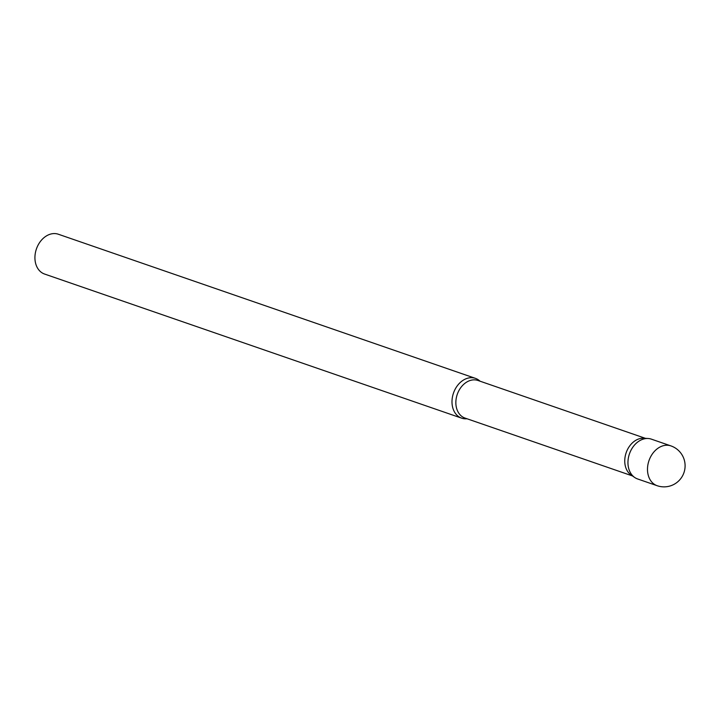 <?xml version="1.0" encoding="UTF-8"?>
<svg xmlns="http://www.w3.org/2000/svg" width="720" height="720" viewBox="0 0 720 720"><rect width="100%" height="100%" fill="white"/><g stroke="black" fill="none" stroke-linecap="round" stroke-linejoin="round"><path stroke-width="1.08" d="M648.171 438.507L643.824 438.228A19.881 15.03 -70.9 0 0 626.094 452.916A19.881 15.03 -70.9 0 0 631.116 475.02L634.707 477.486A21.06 15.921 -70.9 0 1 629.379 454.068A21.06 15.921 -70.9 0 1 648.171 438.507A21.06 15.921 -70.9 0 1 651.537 439.2A21.06 15.921 109.1 0 0 651.375 439.146A21.06 15.921 109.1 0 0 651.213 439.092A21.06 15.921 109.1 0 0 629.415 453.96A21.06 15.921 109.1 0 0 637.623 478.962A21.06 15.921 109.1 0 0 637.785 479.016M467.01 418.761A21.06 15.921 -70.9 0 1 461.664 418.158A21.06 15.921 -70.9 0 1 453.42 393.264A21.06 15.921 -70.9 0 1 475.416 378.351A21.06 15.921 -70.9 0 1 479.997 381.177M461.664 418.158L44.595 274.05A21.06 15.921 -70.9 0 1 36.351 249.156A21.06 15.921 -70.9 0 1 58.347 234.234L475.416 378.351M637.623 478.962L657.162 485.712A21.06 21.06 0 0 0 684 472.518A21.06 21.06 0 0 0 670.914 445.896A21.06 15.921 109.1 0 0 670.761 445.842A21.06 15.921 109.1 0 0 648.918 460.818A21.06 15.921 109.1 0 0 657.162 485.712A21.06 15.921 109.1 0 0 657.324 485.766M632.403 475.911L464.976 418.059A19.881 15.03 -70.9 0 1 457.2 394.56A19.881 15.03 -70.9 0 1 477.963 380.475L645.39 438.327M651.375 439.146L670.914 445.896"/></g></svg>
